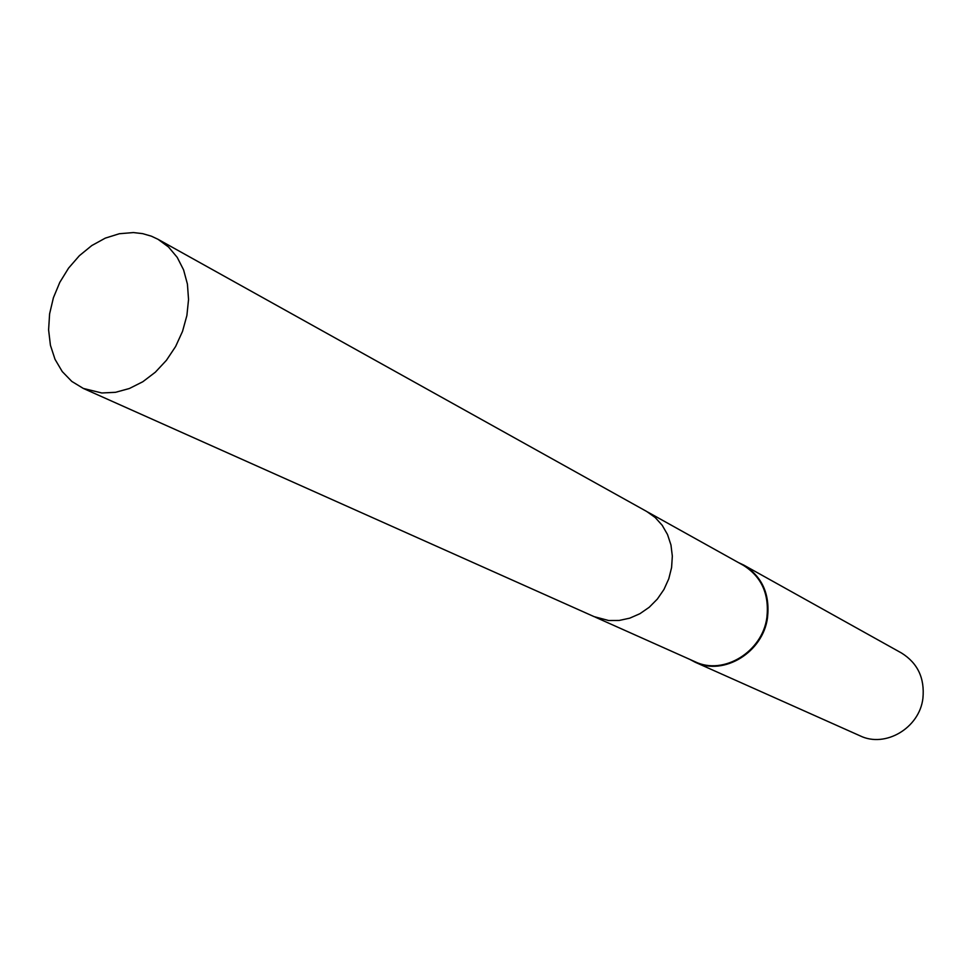 <?xml version="1.0" encoding="UTF-8"?>
<svg xmlns="http://www.w3.org/2000/svg" width="972" height="972" viewBox="0 0 972 972"><rect width="100%" height="100%" fill="white"/><g stroke="black" fill="none" stroke-linecap="round" stroke-linejoin="round"><path stroke-width="1.46" d="M595.18 617.111L695.065 661.738C723.435 675.698 762.57 651.811 766.896 617.378C769.387 594.074 761.538 576.724 743.337 565.315L647.765 512.074M689.816 659.381L695.187 662.236C723.751 676.281 763.178 652.236 767.528 617.548C770.043 594.086 762.133 576.603 743.811 565.109L738.307 562.509M695.187 662.236L860.099 735.84C885.322 748.197 919.5 728.004 922.914 698.333C924.846 678.249 917.726 663.147 901.554 653.038L743.811 565.109M133.443 232.563L119.362 233.73L105.292 238.128L91.793 245.552L79.388 255.685L68.587 268.102L59.814 282.33L53.399 297.772L49.608 313.835L48.6 329.873L50.423 345.254L55.027 359.336L62.244 371.559L71.782 381.401L83.3 388.423L101.805 392.98L115.51 392.311L129.373 388.508L142.835 381.729L155.35 372.191L166.431 360.296L175.616 346.506L182.529 331.367L186.891 315.499L188.544 299.534L187.426 284.128L183.587 269.876L177.208 257.349L168.545 247.022L157.962 239.27L151.389 236.184L142.629 233.632L133.443 232.563M83.3 388.423L594.099 616.637L608.606 620.5L619.188 620.452L629.759 618.156L639.904 613.709L649.235 607.257L657.351 599.068L663.961 589.457L668.772 578.814L671.591 567.551L672.332 556.118L670.959 544.976L667.533 534.564L662.199 525.281L655.164 517.493L646.732 511.491L157.962 239.27"/></g></svg>
